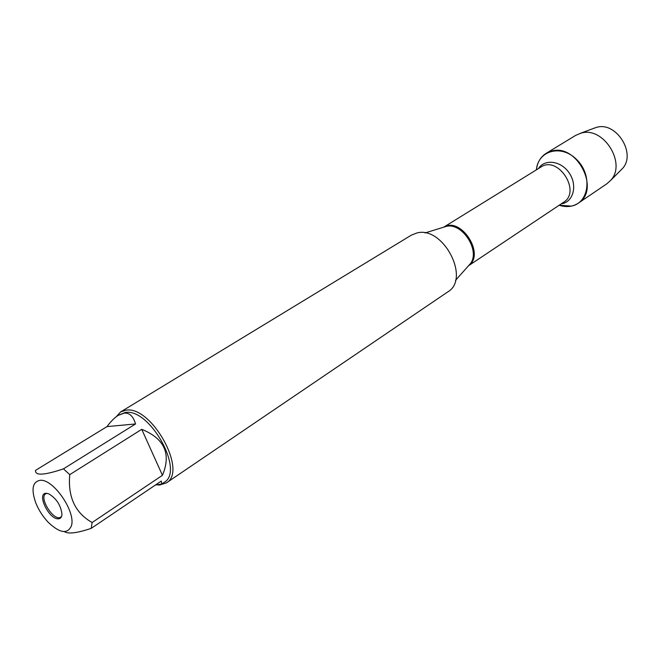 <?xml version="1.0" encoding="UTF-8"?>
<svg xmlns="http://www.w3.org/2000/svg" width="660" height="660" viewBox="0 0 660 660"><rect width="100%" height="100%" fill="white"/><g stroke="black" fill="none" stroke-linecap="round" stroke-linejoin="round"><path stroke-width="0.99" d="M166.345 482.922L447.785 291.901C470.902 278.685 442.976 225.439 416.732 233.029L411.32 235.174L120.689 411.898L125.837 410.207C151.33 405.182 188.034 471.413 166.345 482.922L159.637 485.001L157.847 484.96M571.395 206.11L559.16 205.235C566.264 207.504 572.616 206.827 578.218 203.222C600.897 189.973 576.898 143.005 551.438 151.124L546.15 153.334C540.54 156.931 537.289 162.434 536.407 169.834C537.982 150.257 561.8 143.913 577.071 159.968C592.738 175.593 589 202.933 571.395 206.11M116.201 416.782L120.689 411.898M58.253 518.826C48.856 519.461 36.316 493.028 46.192 493.292L48.782 493.837C56.504 498.523 60.893 505.345 61.949 514.313C61.768 517.242 60.538 518.743 58.253 518.826M40.07 480.323C32.48 481.833 31.045 489.349 35.772 502.87C38.734 510.172 42.916 516.681 48.328 522.398C59.771 533.164 67.435 534.385 71.313 526.061C76.42 512.341 53.254 478.483 40.07 480.323M155.389 485.042L161.708 484.019L161.296 481.049L91.237 528.346L92.119 522.522C75.174 512.911 67.724 496.947 69.77 474.631L63.434 468.864C44.228 475.332 34.931 475.835 35.541 470.365L106.986 426.608L135.531 423.959C133.287 416.287 129.517 412.673 124.22 413.127L118.355 415.297C114.634 417.59 110.847 421.361 106.986 426.608M64.391 531.622C68.17 534.196 77.113 533.107 91.237 528.346M162.451 475.299C171.41 453.857 164.505 438.537 141.735 429.338L162.451 475.299L92.119 522.522M141.735 429.338L69.77 474.631M63.434 468.864L135.531 423.959M118.355 415.297L125.235 412.5C149.721 407.74 184.957 471.347 164.142 482.377L161.708 484.019M61.66 516.153L60.745 517.093C54.194 522.11 38.47 497.656 45.755 493.779L47 493.334M546.15 153.334L575.611 135.415L580.858 133.204C603.405 125.796 627.157 163.845 610.459 180.584L606.755 183.859L578.218 203.222M620.598 170.412L622.182 168.82C636.9 154.044 616.226 120.912 596.343 127.438L593.596 128.403M468.385 265.906L470.275 263.786C480.769 251.014 462.214 222.148 446.234 226.388L443.528 227.23M443.974 227.04C461.109 216.612 485.347 254.314 468.74 265.576M468.608 265.7L563.541 202.315C581.592 191.631 558.096 155.075 540.886 167.062L443.809 227.106M538.461 168.564C544.731 158.565 561.214 160.792 569.266 173.069C577.574 185.171 573.548 201.523 562.039 203.734M443.834 227.131L424.999 232.955M468.6 265.666L455.483 280.385M46.53 493.292L45.755 493.779M595.699 127.619L580.132 133.402M622.182 168.82L610.459 180.584"/></g></svg>
